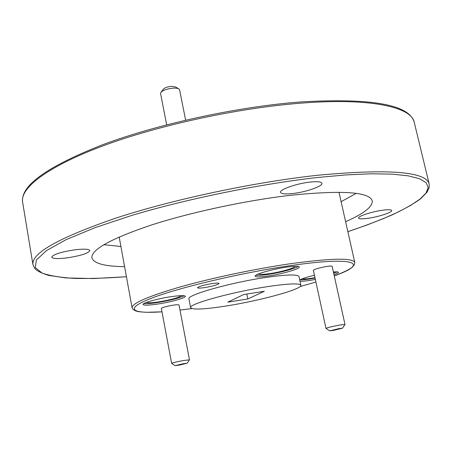 <?xml version="1.0" encoding="UTF-8"?>
<svg xmlns="http://www.w3.org/2000/svg" width="452" height="452" viewBox="0 0 452 452"><rect width="100%" height="100%" fill="white"/><g stroke="black" fill="none" stroke-linecap="round" stroke-linejoin="round"><path stroke-width="0.68" d="M292.693 193.541C285.342 194.326 281.308 193.936 280.596 192.366C279.302 189.591 296.732 183.45 310.162 182.071C317.389 181.342 321.321 181.744 321.948 183.275C323.067 186.167 305.823 192.14 292.693 193.541M367.131 218.429C361.871 219.084 359.018 218.96 358.577 218.05C357.577 216.271 372.646 211.4 383.33 210.118C388.505 209.491 391.296 209.626 391.692 210.519C392.562 212.372 377.618 217.141 367.131 218.429M67.082 257.872C57.816 258.985 52.686 258.747 51.697 257.16C53.183 254.425 60.879 251.979 74.789 249.815C84.004 248.753 89.038 249.001 89.897 250.561C88.36 253.301 80.755 255.742 67.082 257.872M161.166 92.05L163.189 89.366C164.488 87.795 167.234 86.784 171.427 86.332L175.608 86.987L178.5 88.728M185.631 120.147L179.602 89.824L179.145 89.117C178.071 88.304 176.003 87.987 172.952 88.157C166.715 88.835 162.635 90.338 160.714 92.654L160.556 93.474L166.669 124.82M333.254 330.429L342.559 328.169L339.079 328.587L329.74 330.836L333.254 330.429M326.078 328.446L325.977 328.378C327.519 327.598 332.13 326.48 339.814 325.016L344.904 324.525M179.269 365.126L187.128 363.255L182.975 363.792L175.088 365.657L179.269 365.126M171.72 363.363L171.636 363.318C172.732 362.724 176.63 361.798 183.326 360.526L189.411 359.843M187.128 363.255L189.467 359.758L179.015 304.964C178.715 304.563 176.659 304.654 172.839 305.224C166.093 306.411 162.257 307.467 161.341 308.405L171.636 363.318L175.088 365.657M344.978 324.434L332.152 266.313C331.921 265.917 330.186 265.957 326.943 266.426C319.197 267.799 314.677 269.098 313.377 270.324L325.977 328.395M211.909 283.607C203.502 285.065 198.71 286.438 197.524 287.738C197.897 288.274 200.292 288.223 204.722 287.579C213.039 286.139 217.807 284.766 219.017 283.46C218.678 282.929 216.305 282.98 211.909 283.607M314.451 275.268C306.897 277.076 301.987 278.641 299.721 279.952M299.975 281.161C301.812 281.381 305.247 281.11 310.275 280.336L315.36 279.455M299.998 279.788C301.942 279.941 305.269 279.664 309.97 278.94L315.055 278.065M302.422 278.714C303.309 279.195 306.332 279.048 311.484 278.268L314.971 277.675M286.235 267.177C272.053 269.2 254.075 274.454 255.131 276.183C255.815 277.223 260.295 277.144 268.567 275.946C282.421 273.935 300.173 268.81 299.309 266.991C298.738 265.968 294.376 266.03 286.235 267.177M255.939 275.195C258.177 275.534 262.279 275.268 268.245 274.387C279.895 272.686 294.936 268.691 298.167 266.403M258.81 273.805C259.431 274.647 263.087 274.579 269.782 273.618C281.082 271.985 295.551 267.804 294.97 266.279M170.517 296.761C157.239 298.738 142.177 303.004 142.996 304.495C143.826 305.529 148.883 305.36 158.16 303.981C171.161 302.015 186.021 297.851 185.343 296.297C184.648 295.275 179.704 295.427 170.517 296.761M143.894 303.535C146.465 303.863 151.126 303.512 157.878 302.484C170.46 300.382 179.224 298.134 184.167 295.744M146.601 302.332C147.567 303.089 151.686 302.93 158.957 301.851C171.579 299.67 179.003 297.602 181.229 295.636M267.29 286.67C288.421 283.54 299.614 283.076 300.857 285.268C302.399 289.178 260.188 300.67 226.446 305.947C204.575 309.366 192.637 309.948 190.625 307.693C187.93 304.252 231.582 292.048 267.29 286.67M190.625 307.693L188.942 298.958C186.19 295.201 229.712 282.743 265.386 277.522C286.506 274.5 297.71 274.183 298.998 276.573L300.857 285.268M345.611 221.695C363.883 213.66 372.759 206.705 372.25 200.835C369.442 191.863 341.994 190.038 289.907 195.366C245.363 200.552 189.863 212.508 150.493 225.311C110.554 238.888 91.027 249.741 91.92 257.866C93.745 263.471 104.632 266.403 124.588 266.663M103.785 244.724L120.921 246.493M341.113 201.694L356.193 193.371M247.826 298.97L264.369 291.286L243.69 294.534L227.842 302.151L247.826 298.97L246.82 294.043M334.017 274.771C337.068 273.703 338.571 272.895 338.525 272.347C338.356 271.833 336.65 271.708 333.401 271.974M333.548 272.641L334.593 271.889M333.706 273.37L337.26 271.878M347.854 231.661L366.634 225.147L383.629 218.531L398.466 211.892L410.766 205.338L420.1 198.999L426.05 193.004L428.202 187.518L426.151 182.71L419.586 178.755L408.269 175.845L392.133 174.139L371.29 173.788L346.074 174.907L317.078 177.534C258.855 184.218 188.337 198.614 132.391 215.225L95.01 227.661L66.032 239.684L46.443 250.634L36.363 260.03L35.262 267.567L42.172 273.138C50.285 275.884 61.331 277.647 75.309 278.426C90.569 278.692 107.61 278.116 126.419 276.714M317.473 175.28C388.856 168.647 426.095 171.568 429.202 184.043L414.241 122.345C411.546 107.152 371.024 97.672 301.473 103.118C238.481 107.892 158.386 125.227 102.853 145.928C47.183 166.686 20.069 188.094 22.6 202.027L32.939 264.663C31.205 253.261 58.89 237.729 115.983 218.067C172.72 199.485 254.058 182.162 317.473 175.28M300.094 286.551L315.914 282.02L300.083 286.557M161.98 311.818L146.589 312.315L139.493 311.812L135.939 311.027L133.244 309.592L132.086 307.835C131.888 303.388 147.714 296.489 179.557 287.127C210.796 278.234 254.148 269.036 289.212 263.895C330.954 258.154 352.82 257.697 354.803 262.522L354.458 264.516L352.554 266.923C349.317 269.539 343.221 272.545 334.271 275.929C370.273 263.143 355.543 255.928 288.885 265.861C240.012 273.014 177.551 287.924 150.736 298.506C123.509 309.151 132.08 313.948 161.98 311.807M179.992 310.089L191.834 308.575L179.992 310.095M347.859 231.678C364.402 226.085 379.318 220.418 392.602 214.677C404.935 208.79 414.269 203.49 420.603 198.767L427.072 192.162L429.151 187.755L429.202 184.043M300.693 101.949C371.589 97.818 409.439 104.615 414.241 122.345M342.559 328.169L344.972 324.423M354.803 262.522L338.983 192.247M132.086 307.835L119.187 236.967M329.74 330.836L325.977 328.378M300.529 101.96C237.611 106.7 157.669 124.063 102.451 144.804C47.07 166.613 20.447 185.687 22.6 202.027M126.424 276.731L93.44 278.556L65.873 277.929L48.714 275.409C41.878 273.364 37.25 271.081 34.827 268.556L32.939 264.663"/></g></svg>
